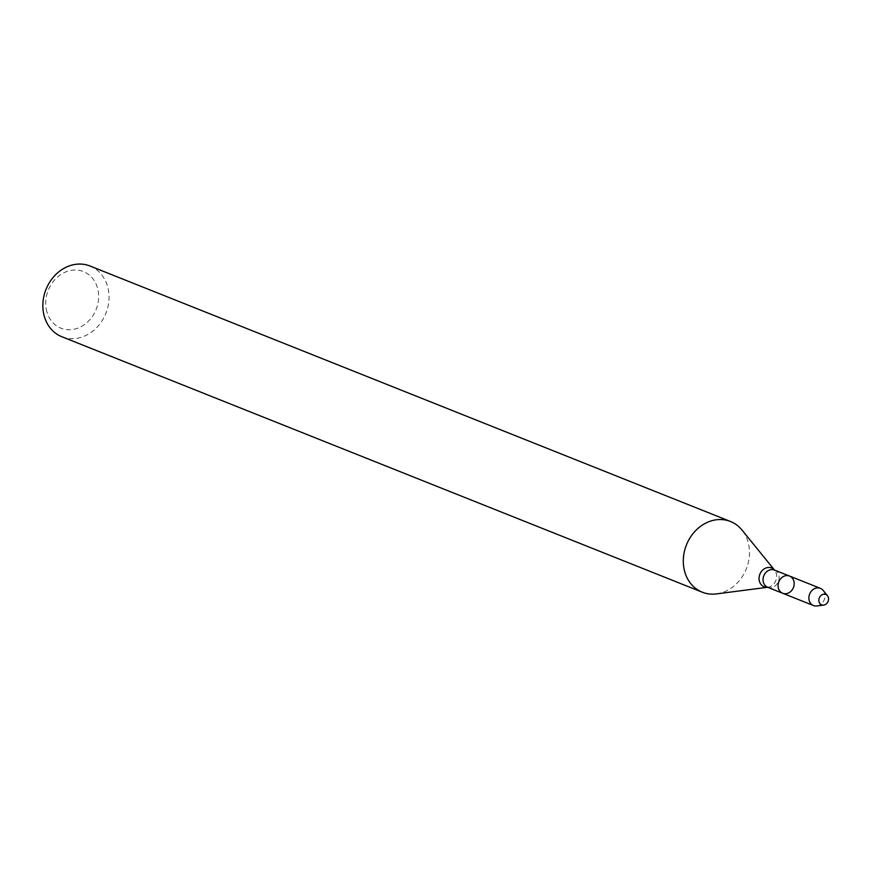 <?xml version="1.0" encoding="UTF-8"?>
<svg xmlns="http://www.w3.org/2000/svg" width="871" height="871" viewBox="0 0 871 871"><rect width="100%" height="100%" fill="white"/><g stroke="black" fill="none" stroke-linecap="round" stroke-linejoin="round"><path stroke-width="0.65" stroke-dasharray="4.36 3.27" d="M716.43 593.913A38.063 32.249 111.7 0 0 746.338 568.796A38.063 32.249 111.7 0 0 741.94 529.982M61.841 336.729A38.063 32.249 111.7 0 0 105.892 313.32A38.063 32.249 111.7 0 0 90.051 266.025M46.272 309.314A30.452 25.792 111.7 0 0 89.865 319.69A30.452 25.792 111.7 0 0 80.426 270.631A30.452 25.792 111.7 0 0 46.272 309.314M816.933 605.966A9.265 7.85 111.7 0 0 824.216 599.858A9.265 7.85 111.7 0 0 823.139 590.407M782.691 593.271A9.265 7.85 111.7 0 0 793.416 587.566A9.265 7.85 111.7 0 0 789.562 576.058M767.645 587.261A10.125 8.579 111.7 0 0 767.863 587.239L767.656 587.261A9.265 7.85 111.7 0 0 778.38 581.578A9.265 7.85 111.7 0 0 774.526 570.07L774.657 570.233A10.125 8.579 111.7 0 0 774.504 570.059M767.591 587.25L767.863 587.239A10.125 8.579 111.7 0 0 775.821 580.554A10.125 8.579 111.7 0 0 774.657 570.233L774.461 570.026"/><path stroke-width="1.31" d="M782.691 593.271L767.667 587.272A9.265 7.85 111.7 0 1 763.214 581.534A9.265 7.85 111.7 0 1 766.099 572.236A9.265 7.85 111.7 0 1 774.526 570.07L789.562 576.058A9.265 7.85 111.7 0 0 781.135 578.224A9.265 7.85 111.7 0 0 778.249 587.533A9.265 7.85 111.7 0 0 782.691 593.271A9.265 7.85 111.7 0 0 793.416 587.566A9.265 7.85 111.7 0 0 789.562 576.058A9.265 7.85 111.7 0 0 781.135 578.224A9.265 7.85 111.7 0 0 778.249 587.533A9.265 7.85 111.7 0 0 782.691 593.271L813.492 605.552A9.265 7.85 111.7 0 0 816.933 605.966L823.705 605.095A5.585 4.725 111.7 0 0 828.092 601.404A5.585 4.725 111.7 0 0 827.45 595.71A5.585 4.725 111.7 0 0 821.603 595.024A5.585 4.725 111.7 0 0 818.947 601.382A5.585 4.725 111.7 0 0 823.705 605.095M774.657 570.233L741.94 529.982A38.063 32.249 111.7 0 0 730.497 521.489A38.063 32.249 111.7 0 0 695.864 530.406A38.063 32.249 111.7 0 0 683.996 568.643A38.063 32.249 111.7 0 0 702.287 592.204A38.063 32.249 111.7 0 0 716.43 593.913L767.863 587.239M730.497 521.489L90.051 266.025A38.063 32.249 111.7 0 0 55.406 274.931A38.063 32.249 111.7 0 0 43.55 313.179A38.063 32.249 111.7 0 0 61.841 336.729L702.287 592.204M827.45 595.71L823.139 590.407A9.265 7.85 111.7 0 0 820.362 588.35A9.265 7.85 111.7 0 0 811.924 590.516A9.265 7.85 111.7 0 0 809.039 599.814A9.265 7.85 111.7 0 0 813.492 605.552M774.504 570.059A10.125 8.579 111.7 0 0 763.932 569.046A10.125 8.579 111.7 0 0 759.24 580.511A10.125 8.579 111.7 0 0 767.645 587.261M789.562 576.058L820.362 588.35"/></g></svg>
